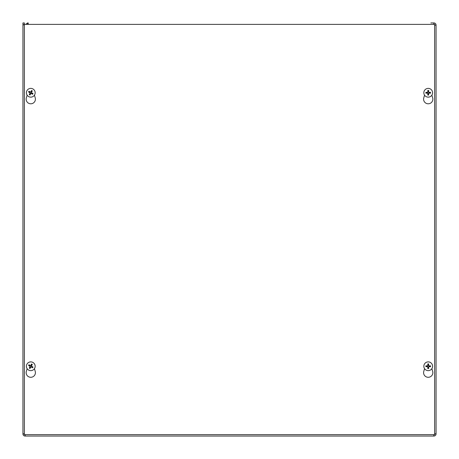 <?xml version="1.0" encoding="UTF-8"?>
<svg xmlns="http://www.w3.org/2000/svg" width="459" height="459" viewBox="0 0 459 459"><rect width="100%" height="100%" fill="white"/><g stroke="black" fill="none" stroke-linecap="round" stroke-linejoin="round"><path stroke-width="0.69" d="M24.373 433.726L22.95 433.927L22.95 22.95L24.361 22.95L24.361 24.534M430.875 22.95L433.927 22.95A2.123 2.123 0 0 1 436.05 25.073L436.05 433.927A2.123 2.123 0 0 1 433.927 436.05L25.073 436.05L25.274 434.639M436.05 28.125L436.05 432.011M25.641 24.384L27.649 22.95L28.206 22.95L28.206 24.384M26.989 436.05L432.011 436.05M434.627 434.053A0.711 0.711 0 0 0 434.639 433.927L436.05 433.927L434.627 433.726M434.627 25.274L436.05 25.073L434.627 25.102M24.373 24.625L22.95 24.614L24.373 25.09M24.361 433.927L22.95 433.927A2.123 2.123 0 0 0 25.073 436.05L25.073 434.639M433.726 434.639L433.927 436.05L433.927 434.639M433.726 24.384L433.927 22.95L433.887 24.384M28.206 24.361L27.477 24.384M27.649 22.95L27.649 24.361M431.873 368.663L432.659 371.383A4.624 4.624 0 0 1 428.213 377.292A4.624 4.624 0 0 1 423.772 371.383L424.558 368.663M34.442 368.663L35.228 371.383A4.624 4.624 0 0 1 30.787 377.292A4.624 4.624 0 0 1 26.341 371.383L27.127 368.663M431.873 95.162L432.659 97.882A4.624 4.624 0 0 1 428.213 103.791A4.624 4.624 0 0 1 423.772 97.882L424.558 95.162M34.442 95.162L35.228 97.882A4.624 4.624 0 0 1 30.787 103.791A4.624 4.624 0 0 1 26.341 97.882L27.127 95.162M434.627 24.384L434.627 434.639L24.373 434.639L24.373 24.384L434.627 24.384M31.746 365.14A1.48 1.48 0 0 0 31.258 364.859L31.556 364.044A5.789 0.505 118 0 0 30.782 365.427L30.363 365.542A5.789 0.505 -148.8 0 0 28.986 364.756L29.663 365.301A1.48 1.48 0 0 0 29.382 365.789L30.036 366.098L30.225 366.781L29.278 368.061A2.347 2.347 0 0 0 30.013 368.474A5.789 0.505 -62 0 0 30.787 367.097L31.206 366.982A5.789 0.505 31.2 0 0 32.583 367.768L31.906 367.223A1.48 1.48 0 0 0 32.187 366.735L31.533 366.425L31.344 365.743L32.291 364.463A2.347 2.347 0 0 0 31.556 364.044M29.382 365.789L28.567 365.49A5.789 0.505 28 0 0 29.95 366.265L30.064 366.684A5.789 0.505 121.2 0 0 29.278 368.061M28.986 364.756A2.347 2.347 0 0 0 28.567 365.49M29.824 367.384A1.48 1.48 0 0 0 30.311 367.665L30.013 368.474M32.187 366.735L33.002 367.034A5.789 0.505 -152 0 0 31.619 366.259L31.505 365.84A5.789 0.505 -58.8 0 0 32.291 364.463M32.583 367.768A2.347 2.347 0 0 0 33.002 367.034M30.311 367.665L30.621 367.011L31.304 366.821L31.906 367.223M31.258 364.859L30.948 365.513L30.265 365.703L29.663 365.301M32.945 362.455A4.378 4.378 0 0 1 33.002 370.034A4.378 4.378 0 0 1 26.41 366.293A4.378 4.378 0 0 1 32.945 362.455M428.499 364.813A1.48 1.48 0 0 0 427.931 364.813L427.794 363.953A5.789 0.505 88.4 0 0 427.799 365.536L427.49 365.846A5.789 0.505 -178.4 0 0 425.906 365.84L426.767 365.978A1.48 1.48 0 0 0 426.767 366.546L427.484 366.489L427.989 366.993L427.794 368.571A2.347 2.347 0 0 0 428.637 368.571A5.789 0.505 -91.6 0 0 428.631 366.988L428.941 366.678A5.789 0.505 1.6 0 0 430.525 366.684L429.664 366.546A1.48 1.48 0 0 0 429.664 365.978L428.947 366.035L428.442 365.53L428.637 363.953A2.347 2.347 0 0 0 427.794 363.953M426.767 366.546L425.906 366.684A5.789 0.505 -1.6 0 0 427.49 366.678L427.799 366.988A5.789 0.505 91.6 0 0 427.794 368.571M425.906 365.84A2.347 2.347 0 0 0 425.906 366.684M427.931 367.711A1.48 1.48 0 0 0 428.499 367.711L428.637 368.571M429.664 365.978L430.525 365.84A5.789 0.505 178.4 0 0 428.941 365.846L428.631 365.536A5.789 0.505 -88.4 0 0 428.637 363.953M430.525 366.684A2.347 2.347 0 0 0 430.525 365.84M428.499 367.711L428.442 366.993L428.947 366.489L429.664 366.546M427.931 364.813L427.989 365.53L427.484 366.035L426.767 365.978M428.213 361.887A4.378 4.378 0 0 1 432.005 368.451A4.378 4.378 0 0 1 424.426 368.451A4.378 4.378 0 0 1 428.213 361.887M31.746 91.639A1.48 1.48 0 0 0 31.258 91.358L31.556 90.543A5.789 0.505 118 0 0 30.782 91.926L30.363 92.041A5.789 0.505 -148.8 0 0 28.986 91.255L29.663 91.8A1.48 1.48 0 0 0 29.382 92.288L30.036 92.598L30.225 93.28L29.278 94.56A2.347 2.347 0 0 0 30.013 94.979A5.789 0.505 -62 0 0 30.787 93.596L31.206 93.481A5.789 0.505 31.2 0 0 32.583 94.267L31.906 93.722A1.48 1.48 0 0 0 32.187 93.234L31.533 92.925L31.344 92.242L32.291 90.962A2.347 2.347 0 0 0 31.556 90.543M29.382 92.288L28.567 91.989A5.789 0.505 28 0 0 29.95 92.764L30.064 93.183A5.789 0.505 121.2 0 0 29.278 94.56M28.986 91.255A2.347 2.347 0 0 0 28.567 91.989M29.824 93.883A1.48 1.48 0 0 0 30.311 94.164L30.013 94.979M32.187 93.234L33.002 93.533A5.789 0.505 -152 0 0 31.619 92.758L31.505 92.339A5.789 0.505 -58.8 0 0 32.291 90.962M32.583 94.267A2.347 2.347 0 0 0 33.002 93.533M30.311 94.164L30.621 93.51L31.304 93.32L31.906 93.722M31.258 91.358L30.948 92.012L30.265 92.202L29.663 91.8M32.945 88.954A4.378 4.378 0 0 1 33.002 96.533A4.378 4.378 0 0 1 26.41 92.793A4.378 4.378 0 0 1 32.945 88.954M428.499 91.312A1.48 1.48 0 0 0 427.931 91.312L427.794 90.452A5.789 0.505 88.4 0 0 427.799 92.035L427.49 92.345A5.789 0.505 -178.4 0 0 425.906 92.339L426.767 92.477A1.48 1.48 0 0 0 426.767 93.045L427.484 92.988L427.989 93.493L427.794 95.07A2.347 2.347 0 0 0 428.637 95.07A5.789 0.505 -91.6 0 0 428.631 93.487L428.941 93.177A5.789 0.505 1.6 0 0 430.525 93.183L429.664 93.045A1.48 1.48 0 0 0 429.664 92.477L428.947 92.534L428.442 92.029L428.637 90.452A2.347 2.347 0 0 0 427.794 90.452M426.767 93.045L425.906 93.183A5.789 0.505 -1.6 0 0 427.49 93.177L427.799 93.487A5.789 0.505 91.6 0 0 427.794 95.07M425.906 92.339A2.347 2.347 0 0 0 425.906 93.183M427.931 94.21A1.48 1.48 0 0 0 428.499 94.21L428.637 95.07M429.664 92.477L430.525 92.339A5.789 0.505 178.4 0 0 428.941 92.345L428.631 92.035A5.789 0.505 -88.4 0 0 428.637 90.452M430.525 93.183A2.347 2.347 0 0 0 430.525 92.339M428.499 94.21L428.442 93.493L428.947 92.988L429.664 93.045M427.931 91.312L427.989 92.029L427.484 92.534L426.767 92.477M428.213 88.386A4.378 4.378 0 0 1 432.005 94.95A4.378 4.378 0 0 1 424.426 94.95A4.378 4.378 0 0 1 428.213 88.386M31.447 364.268A2.1 2.1 0 0 1 32.159 364.67M28.791 365.599A2.1 2.1 0 0 1 29.192 364.888M30.122 368.256A2.1 2.1 0 0 1 29.41 367.854M32.778 366.925A2.1 2.1 0 0 1 32.377 367.636M427.805 364.199A2.1 2.1 0 0 1 428.626 364.199M426.153 366.672A2.1 2.1 0 0 1 426.153 365.852M428.626 368.325A2.1 2.1 0 0 1 427.805 368.325M430.278 365.852A2.1 2.1 0 0 1 430.278 366.672M31.447 90.767A2.1 2.1 0 0 1 32.159 91.169M28.791 92.098A2.1 2.1 0 0 1 29.192 91.387M30.122 94.755A2.1 2.1 0 0 1 29.41 94.353M32.778 93.424A2.1 2.1 0 0 1 32.377 94.135M427.805 90.698A2.1 2.1 0 0 1 428.626 90.698M426.153 93.171A2.1 2.1 0 0 1 426.153 92.351M428.626 94.824A2.1 2.1 0 0 1 427.805 94.824M430.278 92.351A2.1 2.1 0 0 1 430.278 93.171"/></g></svg>
